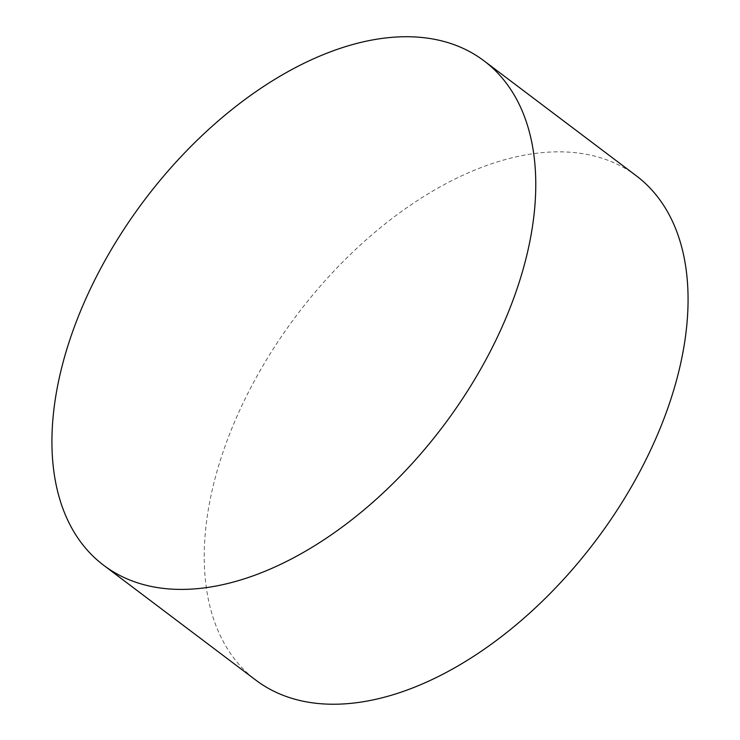 <?xml version="1.0" encoding="UTF-8"?>
<svg xmlns="http://www.w3.org/2000/svg" width="740" height="740" viewBox="0 0 740 740"><rect width="100%" height="100%" fill="white"/><g stroke="black" fill="none" stroke-linecap="round" stroke-linejoin="round"><path stroke-width="0.56" stroke-dasharray="3.7 2.78" d="M636.456 175.926A315.878 187.22 -53 0 0 538.146 153.069A315.878 187.22 -53 0 0 222.361 454.073A315.878 187.22 -53 0 0 255.837 680.143"/><path stroke-width="1.11" d="M517.639 287.037A315.878 187.22 -53 0 0 484.163 60.958A315.878 187.22 -53 0 0 70.059 339.114A315.878 187.22 -53 0 0 103.544 565.184A315.878 187.22 -53 0 0 517.639 287.037M103.544 565.184L255.837 680.143A315.878 187.22 -53 0 0 354.146 703A315.878 187.22 -53 0 0 669.941 401.996A315.878 187.22 -53 0 0 636.456 175.926L484.163 60.958"/></g></svg>
